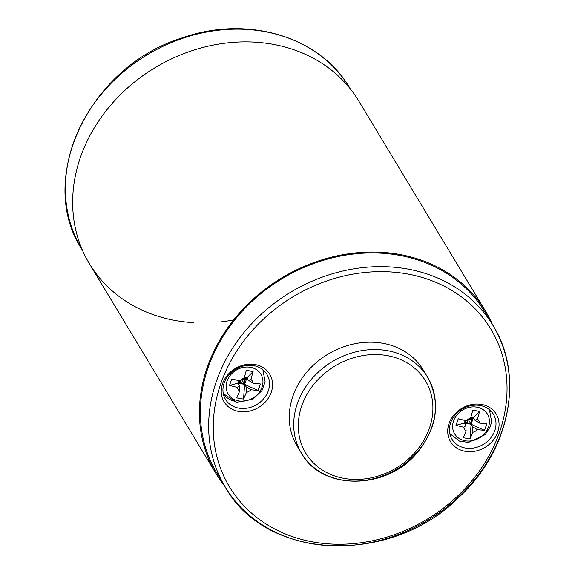 <?xml version="1.0" encoding="UTF-8"?>
<svg xmlns="http://www.w3.org/2000/svg" width="575" height="575" viewBox="0 0 575 575"><rect width="100%" height="100%" fill="white"/><g stroke="black" fill="none" stroke-linecap="round" stroke-linejoin="round"><path stroke-width="0.86" d="M386.997 355.558A69.927 59.491 -31.1 0 1 410.169 457.434A69.927 59.491 -31.1 0 1 299.647 437.97A69.927 59.491 -31.1 0 1 386.997 355.558A69.927 59.491 148.9 0 0 299.647 437.97A69.927 59.491 148.9 0 0 410.169 457.434A69.927 59.491 148.9 0 0 386.997 355.558M387.126 350.613A73.65 62.661 148.9 0 0 310.838 379.96A73.65 62.661 148.9 0 0 301.53 453.352A73.65 62.661 -31.1 0 1 310.838 379.96A73.65 62.661 -31.1 0 1 387.126 350.613A73.65 62.661 -31.1 0 1 427.656 377.272A73.65 62.661 148.9 0 0 387.126 350.613M427.656 377.272L423.214 369.905A73.65 62.661 148.9 0 0 382.677 343.246A73.65 62.661 148.9 0 0 306.396 372.593A73.65 62.661 148.9 0 0 297.081 445.984L301.53 453.352C321.856 490.54 385.71 490.274 416.458 453.61C437.287 428.339 441.018 402.895 427.656 377.272A73.65 62.661 -31.1 0 1 396.958 468.97A73.65 62.661 -31.1 0 1 301.53 453.352M406.841 273.858A152.634 129.864 -31.1 0 1 457.427 496.225A152.634 129.864 -31.1 0 1 216.178 453.747A152.634 129.864 -31.1 0 1 406.841 273.858A152.634 129.864 148.9 0 0 216.178 453.747A152.634 129.864 148.9 0 0 457.427 496.225A152.634 129.864 148.9 0 0 406.841 273.858M406.971 268.913A156.357 133.026 148.9 0 0 245.022 331.214A156.357 133.026 148.9 0 0 225.256 487.025A156.357 133.026 -31.1 0 1 245.022 331.214A156.357 133.026 -31.1 0 1 406.971 268.913A156.357 133.026 -31.1 0 1 493.019 325.507A156.357 133.026 148.9 0 0 406.971 268.913M465.225 451.317A26.68 22.698 -31.1 0 1 456.385 412.448A26.68 22.698 -31.1 0 1 498.554 419.872A26.68 22.698 -31.1 0 1 465.225 451.317A26.68 22.698 148.9 0 0 498.554 419.872A26.68 22.698 148.9 0 0 456.385 412.448A26.68 22.698 148.9 0 0 465.225 451.317M299.453 449.578A73.65 62.661 -31.1 0 1 304.836 374.519A73.65 62.661 -31.1 0 1 382.677 343.246A73.65 62.661 -31.1 0 1 425.284 373.678M255.07 364.564A26.68 22.698 -31.1 0 1 263.911 403.434A26.68 22.698 -31.1 0 1 221.742 396.01A26.68 22.698 -31.1 0 1 255.07 364.564A26.68 22.698 148.9 0 0 221.742 396.01A26.68 22.698 148.9 0 0 263.911 403.434A26.68 22.698 148.9 0 0 255.07 364.564M493.019 325.507L484.754 311.794A156.357 133.026 148.9 0 0 398.698 255.199A156.357 133.026 148.9 0 0 236.749 317.501A156.357 133.026 148.9 0 0 216.983 473.311L225.256 487.025C265.858 560.898 390.49 565.973 458.943 497.282C509.817 450.714 524.853 376.05 493.019 325.507A156.357 133.026 -31.1 0 1 427.85 520.181A156.357 133.026 -31.1 0 1 225.256 487.025M465.312 448.018A24.2 20.585 -31.1 0 1 457.29 412.771A24.2 20.585 -31.1 0 1 495.542 419.506A24.2 20.585 -31.1 0 1 465.312 448.018A24.2 20.585 148.9 0 0 490.374 438.38A24.2 20.585 148.9 0 0 493.436 414.266A24.2 20.585 148.9 0 0 462.084 409.134A24.2 20.585 148.9 0 0 451.993 439.264A24.2 20.585 148.9 0 0 465.312 448.018M451.138 435.34A24.2 20.585 -31.1 0 1 449.973 434.391A24.2 20.585 148.9 0 0 451.138 435.34M490.065 410.205A24.2 20.585 -31.1 0 1 490.367 411.678A24.2 20.585 148.9 0 0 490.065 410.205M253.64 365.628A24.2 20.585 -31.1 0 1 261.654 400.883A24.2 20.585 -31.1 0 1 223.409 394.148A24.2 20.585 -31.1 0 1 253.64 365.628A24.2 20.585 148.9 0 0 228.577 375.274A24.2 20.585 148.9 0 0 225.515 399.388A24.2 20.585 148.9 0 0 256.867 404.52A24.2 20.585 148.9 0 0 266.958 374.39A24.2 20.585 148.9 0 0 253.64 365.628M263.587 370.329A24.2 20.585 -31.1 0 1 263.889 371.802A24.2 20.585 148.9 0 0 263.587 370.329M224.653 395.463A24.2 20.585 -31.1 0 1 223.495 394.515A24.2 20.585 148.9 0 0 224.653 395.463M233.637 319.952A157.349 133.874 -31.1 0 1 220.793 321.885M193.689 322.661A157.349 133.874 -31.1 0 1 77.855 165.535A157.349 133.874 -31.1 0 1 272.234 44.167A157.349 133.874 148.9 0 0 109.25 106.857A157.349 133.874 148.9 0 0 89.362 263.659L216.128 473.829A157.349 133.874 -31.1 0 1 236.023 317.026A157.349 133.874 -31.1 0 1 399 254.33A157.349 133.874 -31.1 0 1 485.602 311.283A157.349 133.874 -31.1 0 1 492.509 324.652A157.349 133.874 148.9 0 0 399 254.33A157.349 133.874 148.9 0 0 230.661 323.797A157.349 133.874 148.9 0 0 224.739 486.17A157.349 133.874 -31.1 0 1 216.128 473.829M485.602 311.283L358.829 101.121A157.349 133.874 148.9 0 0 272.234 44.167M221.361 480.024A156.357 133.026 -31.1 0 1 233.845 321.08A156.357 133.026 -31.1 0 1 398.698 255.199A156.357 133.026 -31.1 0 1 488.642 318.802M82.455 250.29L81.981 249.507A156.357 133.026 -31.1 0 1 147.157 54.841A156.357 133.026 -31.1 0 1 349.751 87.989A156.357 133.026 148.9 0 0 147.157 54.841A156.357 133.026 148.9 0 0 81.981 249.507C35.571 179.105 89.218 66.499 181.894 37.993C246.812 14.713 319.88 36.239 349.751 87.989L350.225 88.773M239.638 391.187L239.344 385.66L237.425 387.406A8.251 7.022 148.9 0 0 239.638 391.187L236.742 397.842L240.127 398.604L243.534 399.036L246.431 392.387A8.251 7.022 148.9 0 0 250.873 389.771L246.143 386.86L246.431 392.387L246.143 386.86L244.634 384.366L243.534 399.036L244.634 384.366L241.658 379.306L244.634 384.366L258.046 390.49L260.317 383.949L253.144 383.23A8.251 7.022 148.9 0 0 250.937 379.45L248.422 380.319L253.144 383.23L248.422 380.319L246.912 377.825L244.634 384.366L240.443 382.447L244.634 384.366L246.143 386.86L250.873 389.771L258.046 390.49L244.634 384.366L246.912 377.825L244.44 377.387L246.912 377.825L244.979 379.773L244.634 384.366L244.979 379.773L253.101 371.572L246.301 370.379L244.145 378.249A8.251 7.022 148.9 0 0 239.703 380.866L231.797 378.925L229.518 385.466L240.443 382.447L241.507 379.407L240.443 382.447L237.842 383.166L238.704 380.679L237.842 383.166L244.634 384.366L237.842 383.166L229.518 385.466L237.425 387.406L239.344 385.66L237.842 383.166L241.155 379.637L237.842 383.166L239.344 385.66L239.638 391.187A8.251 7.022 -31.1 0 1 237.425 387.406L229.518 385.466L230.561 382.224L231.797 378.925L239.703 380.866A8.251 7.022 -31.1 0 1 244.145 378.249L246.301 370.379L249.773 370.904L253.101 371.572L250.937 379.45A8.251 7.022 -31.1 0 1 253.144 383.23L260.317 383.949L259.332 387.291L258.046 390.49L250.873 389.771A8.251 7.022 -31.1 0 1 246.431 392.387L243.534 399.036L240.127 398.604L236.742 397.842L239.638 391.187M242.147 379.033L246.912 377.825L242.147 379.033M241.809 379.22L244.979 379.773L241.809 379.22M238.697 400.904A19.133 16.28 148.9 0 0 262.595 378.357A19.133 16.28 148.9 0 0 232.357 373.031A19.133 16.28 148.9 0 0 238.697 400.904A19.133 16.28 -31.1 0 1 232.357 373.031A19.133 16.28 -31.1 0 1 262.595 378.357A19.133 16.28 -31.1 0 1 238.697 400.904M248.422 380.319L250.937 379.45L253.101 371.572L246.912 377.825L248.422 380.319M235.657 401.422A23.144 19.694 -31.1 0 1 223.301 393.652L236.663 402.227L252.871 399.28L262.006 390.49L265.118 381.829L262.912 369.761M477.415 419.326L474.9 420.196L479.629 423.107A8.251 7.022 148.9 0 0 477.415 419.326L479.579 411.448L476.251 410.78L472.779 410.255L470.623 418.126A8.251 7.022 148.9 0 0 466.188 420.742L458.275 418.801L455.997 425.342L464.32 423.042L465.189 420.555L464.32 423.042L466.922 422.323L467.985 419.283L466.922 422.323L464.32 423.042L471.119 424.242L470.012 438.912L472.909 432.263A8.251 7.022 148.9 0 0 477.351 429.647L472.621 426.736L472.909 432.263L472.621 426.736L471.119 424.242L472.621 426.736L477.351 429.647L484.524 430.366L466.922 422.323L471.119 424.242L468.143 419.182L471.119 424.242L484.524 430.366L486.802 423.825L479.629 423.107L474.9 420.196L473.39 417.702L471.119 424.242L464.32 423.042L455.997 425.342L463.91 427.283A8.251 7.022 148.9 0 0 466.117 431.07L465.829 425.536L463.91 427.283L465.829 425.536L464.32 423.042L467.633 419.513L464.32 423.042L465.829 425.536L466.117 431.07A8.251 7.022 -31.1 0 1 463.91 427.283L455.997 425.342L457.039 422.1L458.275 418.801L466.188 420.742A8.251 7.022 -31.1 0 1 470.623 418.126L472.779 410.255L476.251 410.78L479.579 411.448L473.39 417.702L470.918 417.263L473.39 417.702L468.625 418.909L473.39 417.702L479.579 411.448L477.415 419.326A8.251 7.022 -31.1 0 1 479.629 423.107L486.802 423.825L485.81 427.168L484.524 430.366L477.351 429.647A8.251 7.022 -31.1 0 1 472.909 432.263L470.012 438.912L471.457 419.649L468.294 419.096L471.457 419.649L473.39 417.702L474.9 420.196L477.415 419.326M463.22 437.719L470.012 438.912L463.22 437.719L466.117 431.07L463.22 437.719M471.119 424.242L473.39 417.702L471.457 419.649L471.119 424.242M476.883 407.165A19.133 16.28 148.9 0 0 452.985 429.712A19.133 16.28 148.9 0 0 483.223 435.038A19.133 16.28 148.9 0 0 476.883 407.165A19.133 16.28 -31.1 0 1 483.223 435.038A19.133 16.28 -31.1 0 1 452.985 429.712A19.133 16.28 -31.1 0 1 476.883 407.165M449.787 433.528L459.432 441.104L468.546 442.398L485.214 434.614L490.302 426.715L491.618 421.54L489.397 409.637"/></g></svg>

